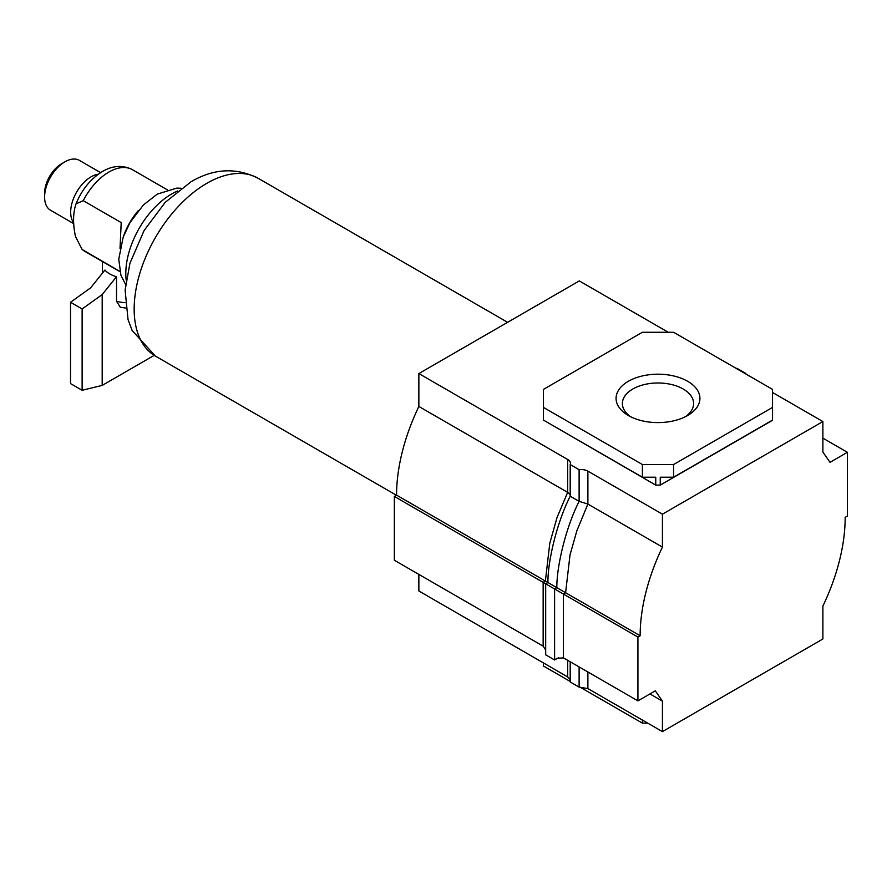 <?xml version="1.0" encoding="UTF-8"?>
<svg xmlns="http://www.w3.org/2000/svg" width="892" height="892" viewBox="0 0 892 892"><rect width="100%" height="100%" fill="white"/><g stroke="black" fill="none" stroke-linecap="round" stroke-linejoin="round"><path stroke-width="1.34" d="M687.643 381.285A41.913 24.195 180 0 1 687.643 415.505A41.913 24.195 180 0 1 628.358 415.516A41.913 24.195 180 0 1 628.358 415.505A41.913 24.195 180 0 1 628.358 381.285A41.913 24.195 180 0 1 687.643 381.285M685.223 416.798A35.613 20.561 -0 0 0 693.608 403.541A35.613 20.561 -0 0 0 683.183 389.001A35.613 20.561 -0 0 0 644.37 384.552A35.613 20.561 -0 0 0 622.382 403.541A35.613 20.561 -0 0 0 630.767 416.798M418.861 574.403L418.861 590.995L567.658 676.905L570.2 679.559M543.15 646.154L394.342 560.243L394.342 496.431L543.15 582.342L543.15 646.154L545.681 650M668.253 332.27L579.309 280.913L418.861 373.558L418.861 406.462L567.658 492.373L557.043 517.505L549.807 543.161L545.38 581.049L396.572 495.138L394.342 496.431M418.861 406.462A152.532 88.063 120 0 0 396.572 495.138M662.433 514.182L822.881 421.548L822.881 452.043L830.017 462.335L847.4 452.3L847.4 516.111L845.17 517.405A152.532 88.063 -60 0 1 822.881 606.081L822.881 638.984L662.433 731.618L662.433 701.134L655.297 690.832L637.925 700.878L637.925 637.055L640.144 635.773A152.532 88.063 -60 0 1 662.433 547.086L662.433 514.182L587.884 471.143A9.455 5.464 180 0 0 579.109 469.683L570.2 464.531A9.455 5.464 180 0 0 570.434 463.327A9.455 5.464 180 0 0 567.658 459.469L418.861 373.558M662.433 547.086L587.884 504.047L576.868 530.796L570.033 554.835L565.595 592.723L545.38 581.049L543.15 582.342L545.681 583.803L545.681 654.828L554.601 659.968L558.771 657.56M772.539 407.41L772.539 389.391L673.594 332.27L642.396 332.27L543.451 389.391L543.451 407.41L642.396 464.531L673.594 464.531L772.539 407.41L772.539 420.277L660.247 485.114L655.754 485.114L543.451 420.087L642.396 477.22L655.754 477.22L655.754 485.114M662.433 731.618L587.884 688.579L579.109 687.119L570.2 681.967L570.2 661.775M662.433 701.134L649.956 693.92M637.925 700.878L563.376 657.828L556.686 658.497L554.601 659.968L554.601 588.954L545.681 583.803L547.911 582.521C547.733 561.793 556.563 523.013 570.2 496.22L570.2 464.531M637.925 637.055L554.601 588.954L556.82 587.661C556.641 566.933 565.483 528.164 579.109 501.36L587.884 504.047L587.884 471.143M640.144 635.773L565.595 592.723L563.376 594.016L563.376 657.828M822.881 421.548L772.539 392.48M745.667 373.871A9.455 5.464 180 0 1 745.801 373.436L736.892 368.296A9.455 5.464 180 0 1 736.134 368.374M847.4 452.3L822.881 438.139M673.594 464.531L673.594 477.22L772.539 420.087M660.247 485.114L660.247 477.22L673.594 477.22M642.396 464.531L642.396 477.22M543.451 407.41L543.451 420.087M579.867 687.041L642.396 723.144L647.748 723.144M543.451 662.934L543.451 666.023L570.2 681.455M642.396 723.144L642.396 720.056M567.658 459.469L567.658 492.373L570.2 494.625M570.2 496.22L579.109 501.36L579.109 469.683M579.109 666.915L579.109 687.119M177.62 190.977A64.926 37.486 120 0 0 171.71 193.943A64.926 37.486 120 0 0 126.185 280.055M44.6 197.087L44.6 193.218A24.073 13.904 -60 0 1 61.626 163.738L64.971 161.798A28.8 16.636 120 0 0 44.6 197.087A28.8 16.636 120 0 0 50.565 210.267L73.713 223.636M100.618 172.635L79.377 160.382A28.8 16.636 120 0 0 64.971 161.798L61.626 163.738M154.182 355.373L102.19 385.4L82.131 390.283L70.535 383.593L70.535 302.276L90.594 287.882L104.933 270.042A25.21 14.562 0 0 0 109.761 273.944A25.21 14.562 0 0 0 116.529 276.732L116.529 301.251L120.309 307.272L125.672 308.008M123.609 235.979A47.276 27.295 -60 0 1 138.16 210.78M119.84 271.38L82.109 249.459L75.519 236.592C72.932 224.706 72.932 214.314 75.519 205.428L76.043 203.822L83.246 200.678L121.201 222.599L120.03 248.355M82.131 390.283L82.131 308.966L70.535 302.276M116.529 276.732L102.19 294.572L82.131 308.966M102.19 385.4L102.19 294.572M567.658 660.303L567.658 676.905M587.884 671.988L587.884 688.579M155.431 356.109L132.15 330.508L128.035 319.581L125.114 290.112L129.92 263.33L144.103 230.526L165.232 202.328L191.011 181.79C213.656 168.443 236.023 167.272 258.111 178.266A102.68 59.285 120 0 0 206.766 183.351A102.68 59.285 120 0 0 139.687 273.833A102.68 59.285 120 0 0 155.431 356.109L396.405 495.238M83.246 200.678A47.276 27.295 -60 0 1 108.869 172.067A47.276 27.295 -60 0 1 132.507 169.725C122.862 164.853 112.883 165.433 102.569 171.442C90.739 178.723 81.897 189.505 76.043 203.822M125.148 302.667A25.21 14.562 180 0 1 116.529 301.251M73.657 222.677A28.8 16.636 -60 0 1 73.278 199.128A28.8 16.636 -60 0 1 91.04 176.861A28.8 16.636 -60 0 1 98.321 174.208M119.896 271.625L85.231 251.611A47.276 27.295 -60 0 1 83.246 250.251M258.111 178.266L507.604 322.313M125.605 284.47L120.944 275.327L118.759 259.249L123.174 237.16L129.998 222.565L143.445 204.915L157.26 194.121L176.817 188.1L181.154 188.257M167.172 189.74L132.507 169.725M82.109 249.459L85.231 251.611M102.379 273.22L102.379 261.512"/></g></svg>
